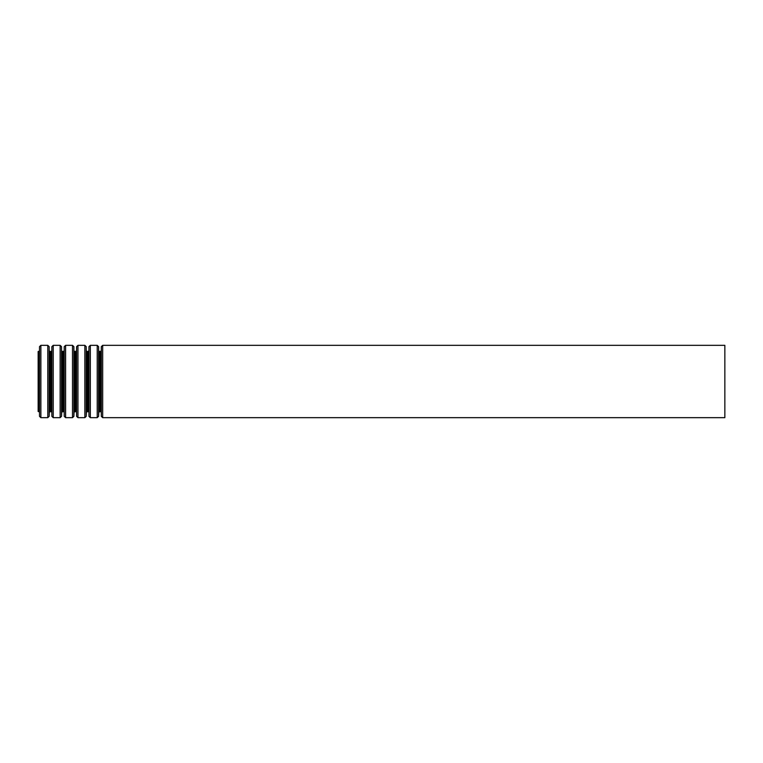 <?xml version="1.0" encoding="UTF-8"?>
<svg xmlns="http://www.w3.org/2000/svg" width="763" height="763" viewBox="0 0 763 763"><rect width="100%" height="100%" fill="white"/><g stroke="black" fill="none" stroke-linecap="round" stroke-linejoin="round"><path stroke-width="1.14" d="M38.15 351.514L38.15 411.486L38.636 411.486L38.636 351.514L38.15 351.514M724.85 345.334L724.85 417.666L102.681 417.666L102.681 345.334L724.85 345.334M101.307 416.35L101.307 346.65L101.307 416.35L102.681 417.666M101.126 350.856L100.439 351.514L100.439 411.486L98.78 412.144L98.599 416.35L98.599 346.65L98.78 412.144M100.439 351.514L99.467 351.514L99.467 411.486M98.599 346.65L97.225 345.334L97.225 417.666L98.599 416.35M97.225 345.334L90.32 345.334L90.32 417.666L97.225 417.666M88.947 416.35L88.947 346.65L88.947 416.35L90.32 417.666M88.766 350.856L88.079 351.514L88.079 411.486L86.419 412.144L86.238 416.35L86.238 346.65L86.419 412.144M88.079 351.514L87.106 351.514L87.106 411.486M86.238 346.65L84.865 345.334L84.865 417.666L86.238 416.35M84.865 345.334L77.96 345.334L77.96 417.666L84.865 417.666M76.586 416.35L76.586 346.65L76.586 416.35L77.96 417.666M76.405 350.856L75.718 351.514L75.718 411.486L74.059 412.144L73.877 416.35L73.877 346.65L74.059 412.144M75.718 351.514L74.745 351.514L74.745 411.486M73.877 346.65L72.504 345.334L72.504 417.666L73.877 416.35M72.504 345.334L65.599 345.334L65.599 417.666L72.504 417.666M64.226 416.35L64.226 346.65L64.226 416.35L65.599 417.666M64.044 350.856L63.358 351.514L63.358 411.486L61.698 412.144L61.517 416.35L61.517 346.65L61.698 412.144M63.358 351.514L62.385 351.514L62.385 411.486M61.517 346.65L60.143 345.334L60.143 417.666L61.517 416.35M60.143 345.334L53.238 345.334L53.238 417.666L60.143 417.666M51.865 416.35L51.865 346.65L51.865 416.35L53.238 417.666M51.684 350.856L50.997 351.514L50.997 411.486L49.337 412.144L49.156 416.35L49.156 346.65L49.337 412.144M50.997 351.514L50.024 351.514L50.024 411.486M49.156 346.65L47.783 345.334L47.783 417.666L49.156 416.35M47.783 345.334L40.878 345.334L40.878 417.666L47.783 417.666M39.504 416.35L39.504 346.65L39.504 416.35L40.878 417.666M101.307 346.65L102.681 345.334M101.126 412.144L100.439 411.486M99.467 351.514L98.78 350.856M88.947 346.65L90.32 345.334M88.766 412.144L88.079 411.486M87.106 351.514L86.419 350.856M76.586 346.65L77.96 345.334M76.405 412.144L75.718 411.486M74.745 351.514L74.059 350.856M64.226 346.65L65.599 345.334M64.044 412.144L63.358 411.486M62.385 351.514L61.698 350.856M51.865 346.65L53.238 345.334M51.684 412.144L50.997 411.486M50.024 351.514L49.337 350.856M39.504 346.65L40.878 345.334M39.323 350.856L38.636 351.514M39.323 412.144L38.636 411.486"/></g></svg>
